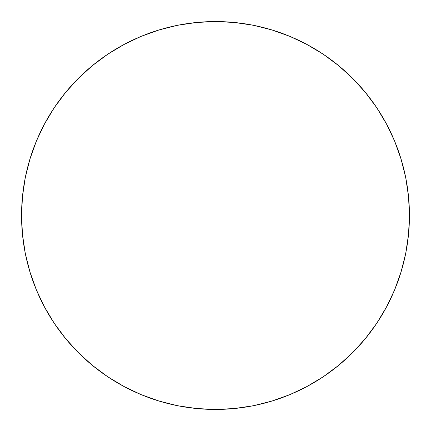 <?xml version="1.0" encoding="UTF-8"?>
<svg xmlns="http://www.w3.org/2000/svg" width="431" height="431" viewBox="0 0 431 431"><rect width="100%" height="100%" fill="white"/><g stroke="black" fill="none" stroke-linecap="round" stroke-linejoin="round"><path stroke-width="0.65" d="M21.55 215.5A193.95 193.95 0 0 1 215.5 21.55A193.95 193.95 0 0 1 409.45 215.5A193.95 193.95 0 0 1 215.5 409.45A193.95 193.95 0 0 1 21.55 215.5L22.482 234.512L25.278 253.336L29.901 271.799L36.312 289.724L44.452 306.926L54.236 323.255L65.577 338.54L78.356 352.644L92.46 365.423L107.745 376.764L124.074 386.548L141.276 394.688L159.201 401.099L177.664 405.722L196.488 408.518L215.5 409.45L234.512 408.518L253.336 405.722L271.799 401.099L289.724 394.688L306.926 386.548L323.255 376.764L338.54 365.423L352.644 352.644L365.423 338.54L376.764 323.255L386.548 306.926L394.688 289.724L401.099 271.799L405.722 253.336L408.518 234.512L409.45 215.5L408.518 196.488L405.722 177.664L401.099 159.201L394.688 141.276L386.548 124.074L376.764 107.745L365.423 92.46L352.644 78.356L338.54 65.577L323.255 54.236L306.926 44.452L289.724 36.312L271.799 29.901L253.336 25.278L234.512 22.482L215.5 21.55L196.488 22.482L177.664 25.278L159.201 29.901L141.276 36.312L124.074 44.452L107.745 54.236L92.46 65.577L78.356 78.356L65.577 92.46L54.236 107.745L44.452 124.074L36.312 141.276L29.901 159.201L25.278 177.664L22.482 196.488L21.55 215.5M401.099 159.201L394.688 141.276M323.255 54.236L306.926 44.452M159.201 29.901L141.276 36.312M54.236 107.745L44.452 124.074M29.901 271.799L36.312 289.724M107.745 376.764L124.074 386.548M271.799 401.099L289.724 394.688M376.764 323.255L386.548 306.926"/></g></svg>
